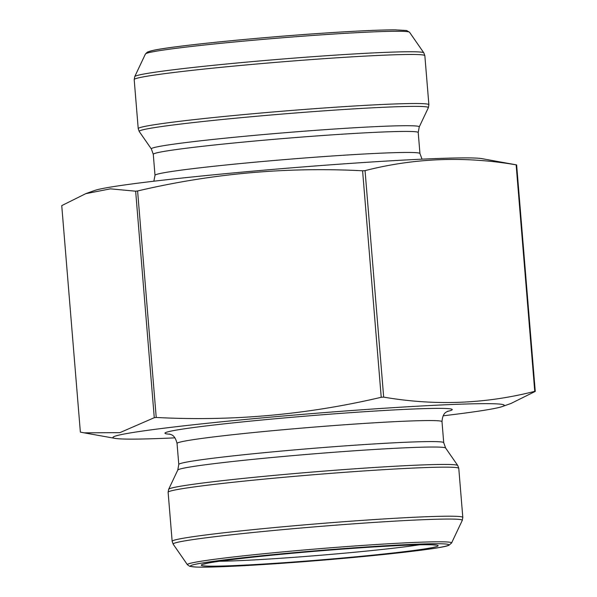 <?xml version="1.0" encoding="UTF-8"?>
<svg xmlns="http://www.w3.org/2000/svg" width="597" height="597" viewBox="0 0 597 597"><rect width="100%" height="100%" fill="white"/><g stroke="black" fill="none" stroke-linecap="round" stroke-linejoin="round"><path stroke-width="0.9" d="M154.272 417.699A232.39 8.873 -4.7 0 1 156.227 417.467C232.106 421.46 307.104 414.728 381.222 397.289A232.39 8.873 -4.7 0 1 383.677 397.117L365.051 170.623A232.39 8.873 175.3 0 0 362.595 170.787C286.717 166.802 211.719 173.533 137.601 190.973A232.39 8.873 175.3 0 0 135.653 191.197L110.452 188.846L85.759 193.667L61.745 205.614L80.364 432.109L84.147 432.84L119.885 432.646L154.272 417.699L135.653 191.197M383.677 397.117C434.914 405.908 485.279 403.982 534.755 391.348L516.136 164.847C464.891 156.056 414.534 157.981 365.051 170.623M381.222 397.289L362.595 170.787M156.227 417.467L137.601 190.973M534.755 391.348A232.39 8.873 -4.7 0 1 535.255 391.401L516.636 164.906A232.39 8.873 175.3 0 0 516.136 164.847M535.255 391.401L511.241 403.348M85.752 193.644L94.669 190.48A196.294 7.492 175.3 0 1 351.439 163.332A196.294 7.492 175.3 0 1 481.943 158.645L516.636 164.906M174.958 437.855A196.294 7.492 -4.7 0 1 115.057 438.377A196.294 7.492 -4.7 0 1 370.61 409.169A196.294 7.492 -4.7 0 1 502.331 406.535A196.294 7.492 -4.7 0 1 443.146 415.803M422.042 159.16L419.952 153.563A132.922 5.074 175.3 0 0 330.171 156.13A132.922 5.074 175.3 0 0 155.004 175.346L153.854 181.212M419.952 153.563L418.221 132.541A132.922 5.074 175.3 0 0 328.44 135.109A132.922 5.074 175.3 0 0 153.28 154.325L155.004 175.346M418.221 132.541L419.236 126.945A134.422 5.134 175.3 0 0 328.462 129.43A134.422 5.134 175.3 0 0 151.362 148.966L153.28 154.325M419.236 126.945L428.34 107.721A145.071 5.537 175.3 0 0 330.372 110.4A145.071 5.537 175.3 0 0 139.243 131.489L151.362 148.966M330.387 107.557A145.817 5.567 -4.7 0 1 428.885 104.744L424.848 55.7A145.817 5.567 175.3 0 0 326.35 58.513A145.817 5.567 175.3 0 0 134.191 79.595L138.22 128.639A145.817 5.567 -4.7 0 1 330.387 107.557M145.437 53.999L147.437 52.051L153.004 50.409C171.6 46.193 252.247 37.992 319.052 33.447C353.827 31.074 379.207 29.872 395.199 29.85L406.639 30.514L409.572 32.283A132.541 5.06 175.3 0 0 320.082 34.947A132.541 5.06 175.3 0 0 145.437 53.999L134.735 76.617A145.071 5.537 -4.7 0 1 325.88 55.767A145.071 5.537 -4.7 0 1 423.825 52.849L424.848 55.7M148.914 52.648A129.631 4.948 -4.7 0 1 319.007 33.454M419.49 544.8A113.467 4.328 -4.7 0 1 282.821 558.12A113.467 4.328 -4.7 0 1 219.36 561.255M281.418 562.889A118.952 4.545 175.3 0 0 435.922 545.009A118.952 4.545 175.3 0 0 241.531 558.426A118.952 4.545 175.3 0 0 281.418 562.889M170.197 434.228A144.138 5.5 -4.7 0 1 308.149 415.908A144.138 5.5 -4.7 0 1 447.243 411.452M169.376 433.989L169.376 433.989C170.13 434.855 174.623 433.609 177.048 443.452A132.922 5.074 -4.7 0 1 309.104 427.504A132.922 5.074 -4.7 0 1 441.996 421.669C442.773 411.557 447.414 412.057 448.019 411.079L448.004 411.087M177.048 443.452L178.779 464.473A132.922 5.074 -4.7 0 1 310.836 448.526A132.922 5.074 -4.7 0 1 443.72 442.69L441.996 421.669M178.779 464.473L177.764 470.07A134.422 5.134 -4.7 0 1 311.291 454.056A134.422 5.134 -4.7 0 1 445.638 448.048L443.72 442.69M177.764 470.07L168.66 489.294A145.071 5.537 -4.7 0 1 359.812 468.451A145.071 5.537 -4.7 0 1 457.757 465.526L445.638 448.048M458.78 468.376A145.817 5.567 175.3 0 0 312.992 474.779A145.817 5.567 175.3 0 0 168.115 492.271L172.152 541.315A145.817 5.567 -4.7 0 1 317.022 523.823A145.817 5.567 -4.7 0 1 462.809 517.42L458.78 468.376L457.757 465.526M173.175 544.166L187.428 564.732A132.541 5.06 -4.7 0 1 319.074 548.725A132.541 5.06 -4.7 0 1 451.563 543.016L462.265 520.397A145.071 5.537 175.3 0 0 317.253 526.644A145.071 5.537 175.3 0 0 173.175 544.166L172.152 541.315M277.993 563.561A129.631 4.948 175.3 0 0 446.355 544.076A129.631 4.948 175.3 0 0 234.524 558.695A129.631 4.948 175.3 0 0 277.993 563.561M409.572 32.283L423.825 52.849M428.885 104.744L428.34 107.721M138.22 128.639L139.243 131.489M134.735 76.617L134.191 79.595M435.571 545.106L432.818 544.845C423.079 544.412 402.788 545.151 371.938 547.061C341.842 548.986 311.037 551.449 279.523 554.449C244.397 557.859 220.554 560.747 207.995 563.105L203.54 564.18M502.331 406.535L511.241 403.371M115.057 438.377L84.147 432.847M187.428 564.732L189.719 566.329L195.473 567.038C209.375 567.516 236.867 566.359 277.948 563.568C353.551 558.404 442.564 549.009 448.937 545.248L451.563 543.016M168.115 492.271L168.66 489.294M462.265 520.397L462.809 517.42"/></g></svg>
